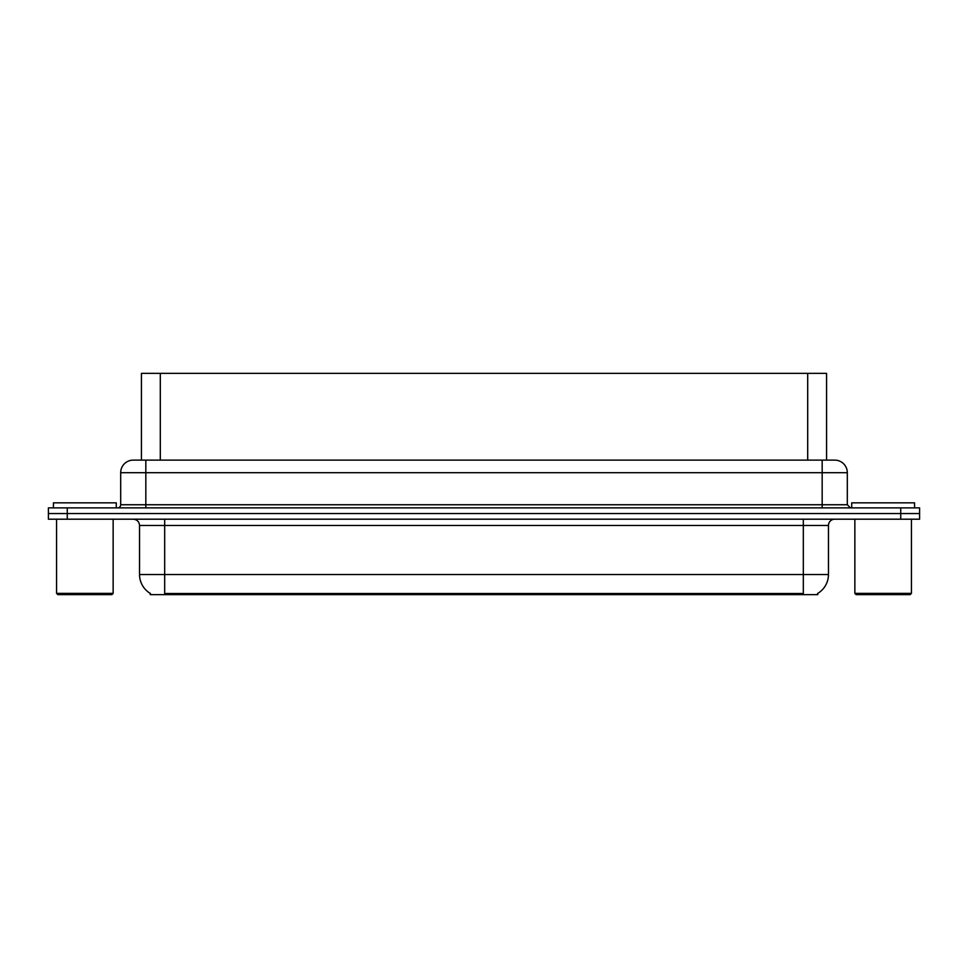 <?xml version="1.0" encoding="UTF-8"?>
<svg xmlns="http://www.w3.org/2000/svg" width="968" height="968" viewBox="0 0 968 968"><rect width="100%" height="100%" fill="white"/><g stroke="black" fill="none" stroke-linecap="round" stroke-linejoin="round"><path stroke-width="1.45" d="M137.952 460.115L141.437 460.115L141.437 373.37L826.563 373.37L826.563 460.115M817.766 593.384L817.766 594.63L150.234 594.63L150.234 593.384M150.415 593.493A21.998 21.998 0 0 1 139.537 574.52L164.681 574.52L164.681 593.493L803.319 593.493L803.319 574.52L828.463 574.52L828.463 525.491A6.28 6.28 0 0 1 834.743 519.199M139.537 574.52L139.537 525.491C139.174 521.667 137.081 519.574 133.257 519.199M817.585 593.493A21.998 21.998 0 0 0 828.463 574.52M919.6 519.199L919.6 513.548L48.4 513.548L48.4 519.199L67.252 519.199L67.252 513.548L48.4 513.548L48.4 507.885L67.252 507.885L67.252 513.548L919.6 513.548L919.6 519.199L67.252 519.199M847.315 472.686L120.685 472.686A12.572 12.572 0 0 1 133.257 460.115L834.743 460.115A12.572 12.572 0 0 1 847.315 472.686L847.315 504.739L850.461 507.885M120.685 472.686L120.685 504.739A3.146 3.146 0 0 1 117.539 507.885M919.6 507.885L919.6 513.548L919.6 507.885L67.252 507.885M116.281 507.885L116.281 502.852L53.434 502.852L53.434 507.885M56.567 519.199L56.567 593.372L113.147 593.372L113.147 519.199M113.147 593.372L111.889 594.63L57.826 594.63L56.567 593.372M914.566 507.885L914.566 502.852L851.719 502.852L851.719 507.885M854.853 519.199L854.853 593.372L911.433 593.372L911.433 519.199M911.433 593.372L910.174 594.63L856.111 594.63L854.853 593.372M800.802 594.63L800.802 593.384M167.198 594.63L167.198 593.384M160.301 460.115L160.301 373.37M807.699 460.115L807.699 373.37M803.319 519.199L803.319 525.491L139.537 525.491M828.463 525.491L803.319 525.491L803.319 574.52L164.681 574.52L164.681 519.199M900.748 519.199L900.748 507.885M145.829 507.885L145.829 460.115M120.685 504.739L847.315 504.739M822.171 460.115L822.171 507.885"/></g></svg>
